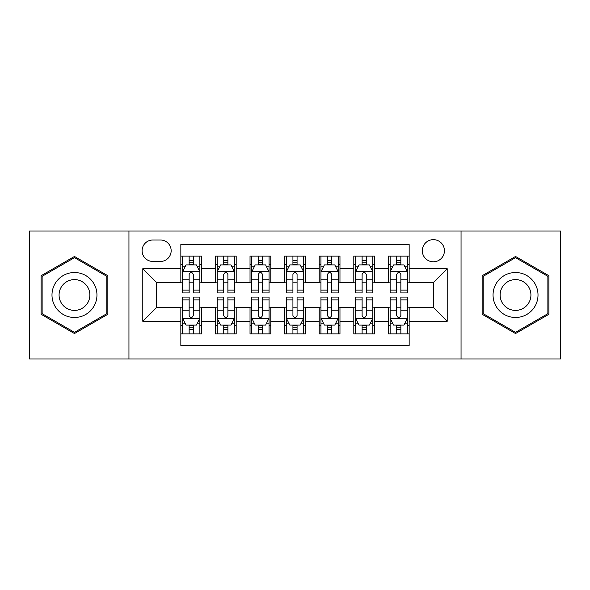 <?xml version="1.0" encoding="UTF-8"?>
<svg xmlns="http://www.w3.org/2000/svg" width="590" height="590" viewBox="0 0 590 590"><rect width="100%" height="100%" fill="white"/><g stroke="black" fill="none" stroke-linecap="round" stroke-linejoin="round"><path stroke-width="0.89" d="M433.37 239.651A11.07 11.07 0 0 0 422.3 250.72A11.07 11.07 0 0 0 433.37 261.79A11.07 11.07 0 0 0 444.44 250.72A11.07 11.07 0 0 0 433.37 239.651M461.048 359L560.5 359L560.5 231L461.048 231L461.048 359L128.952 359L128.952 231L29.5 231L29.5 359L128.952 359M409.158 256.082L388.397 256.082L388.397 268.708L374.562 268.708L374.562 282.544L388.397 282.544L388.397 268.708M374.562 268.708L374.562 256.082L353.808 256.082L353.808 268.708L339.973 268.708L339.973 282.544L353.808 282.544L353.808 268.708M339.973 268.708L339.973 256.082L319.212 256.082L319.212 268.708L305.377 268.708L305.377 282.544L319.212 282.544L319.212 268.708M305.377 268.708L305.377 256.082L284.623 256.082L284.623 268.708L270.788 268.708L270.788 282.544L284.623 282.544L284.623 268.708M270.788 268.708L270.788 256.082L250.027 256.082L250.027 268.708L236.192 268.708L236.192 282.544L250.027 282.544L250.027 268.708M236.192 268.708L236.192 256.082L215.439 256.082L215.439 282.544L201.603 282.544L201.603 256.082L180.842 256.082M180.842 333.918L201.603 333.918L201.603 307.456L215.439 307.456L215.439 333.918L236.192 333.918L236.192 307.456L250.027 307.456L250.027 321.292L236.192 321.292M250.027 321.292L250.027 333.918L270.788 333.918L270.788 307.456L284.623 307.456L284.623 321.292L270.788 321.292M284.623 321.292L284.623 333.918L305.377 333.918L305.377 307.456L319.212 307.456L319.212 321.292L305.377 321.292M319.212 321.292L319.212 333.918L339.973 333.918L339.973 307.456L353.808 307.456L353.808 321.292L339.973 321.292M353.808 321.292L353.808 333.918L374.562 333.918L374.562 307.456L388.397 307.456L388.397 321.292L374.562 321.292M152.825 261.444L160.436 261.444A10.723 10.723 0 0 0 171.159 250.72A10.723 10.723 0 0 0 160.436 239.997L152.825 239.997A10.723 10.723 0 0 0 142.102 250.72A10.723 10.723 0 0 0 152.825 261.444M461.048 231L128.952 231M409.158 268.708L409.158 244.496L180.842 244.496L180.842 282.544L156.63 282.544L156.63 307.456L180.842 307.456L180.842 345.504L409.158 345.504L409.158 307.456L433.37 307.456L433.37 282.544L409.158 282.544L409.158 268.708L447.205 268.708L447.205 321.292L409.158 321.292M180.842 321.292L142.795 321.292L142.795 268.708L180.842 268.708M388.397 321.292L388.397 333.918L409.158 333.918M180.842 264.733L182.576 264.733M189.147 264.733L193.299 264.733M199.87 264.733L201.603 264.733M180.842 282.197L182.576 282.197M189.147 282.197L193.299 282.197M199.87 282.197L201.603 282.197M180.842 307.803L182.576 307.803M189.147 307.803L193.299 307.803M199.87 307.803L201.603 307.803M180.842 325.267L182.576 325.267M189.147 325.267L193.299 325.267M199.87 325.267L201.603 325.267M215.439 282.197L217.164 282.197M223.735 282.197L227.888 282.197M234.466 282.197L236.192 282.197M215.439 264.733L217.164 264.733M223.735 264.733L227.888 264.733M234.466 264.733L236.192 264.733M215.439 307.803L217.164 307.803M223.735 307.803L227.888 307.803M234.466 307.803L236.192 307.803M215.439 325.267L217.164 325.267M223.735 325.267L227.888 325.267M234.466 325.267L236.192 325.267M250.027 307.803L251.76 307.803M258.332 307.803L262.484 307.803M269.055 307.803L270.788 307.803M250.027 325.267L251.76 325.267M258.332 325.267L262.484 325.267M269.055 325.267L270.788 325.267M250.027 264.733L251.76 264.733M258.332 264.733L262.484 264.733M269.055 264.733L270.788 264.733M250.027 282.197L251.76 282.197M258.332 282.197L262.484 282.197M269.055 282.197L270.788 282.197M284.623 307.803L286.349 307.803M292.928 307.803L297.072 307.803M303.651 307.803L305.377 307.803M284.623 325.267L286.349 325.267M292.928 325.267L297.072 325.267M303.651 325.267L305.377 325.267M284.623 264.733L286.349 264.733M292.928 264.733L297.072 264.733M303.651 264.733L305.377 264.733M284.623 282.197L286.349 282.197M292.928 282.197L297.072 282.197M303.651 282.197L305.377 282.197M319.212 307.803L320.945 307.803M327.516 307.803L331.669 307.803M338.24 307.803L339.973 307.803M319.212 325.267L320.945 325.267M327.516 325.267L331.669 325.267M338.24 325.267L339.973 325.267M319.212 264.733L320.945 264.733M327.516 264.733L331.669 264.733M338.24 264.733L339.973 264.733M319.212 282.197L320.945 282.197M327.516 282.197L331.669 282.197M338.24 282.197L339.973 282.197M353.808 307.803L355.534 307.803M362.113 307.803L366.265 307.803M372.836 307.803L374.562 307.803M353.808 325.267L355.534 325.267M362.113 325.267L366.265 325.267M372.836 325.267L374.562 325.267M353.808 264.733L355.534 264.733M362.113 264.733L366.265 264.733M372.836 264.733L374.562 264.733M353.808 282.197L355.534 282.197M362.113 282.197L366.265 282.197M372.836 282.197L374.562 282.197M388.397 307.803L390.13 307.803M396.701 307.803L400.853 307.803M407.425 307.803L409.158 307.803M388.397 325.267L390.13 325.267M396.701 325.267L400.853 325.267M407.425 325.267L409.158 325.267M388.397 264.733L390.13 264.733M396.701 264.733L400.853 264.733M407.425 264.733L409.158 264.733M388.397 282.197L390.13 282.197M396.701 282.197L400.853 282.197M407.425 282.197L409.158 282.197M156.63 282.544L142.795 268.708M156.63 307.456L142.795 321.292M447.205 268.708L433.37 282.544M447.205 321.292L433.37 307.456M74.473 333.549L107.852 314.271L107.852 275.729L74.473 256.451L41.086 275.729L41.086 314.271L74.473 333.549M548.914 275.729L515.527 256.451L482.148 275.729L482.148 314.271L515.527 333.549L548.914 314.271L548.914 275.729M193.299 260.581L189.147 260.581M199.87 290.103L193.299 290.103L193.299 292.928L199.87 292.928L199.87 271.82L196.411 264.903L186.034 264.903L182.576 271.82L182.576 292.928L189.147 292.928L189.147 290.103L182.576 290.103M182.576 271.82L182.576 256.082M199.87 271.82L199.87 256.082M189.147 264.903L189.147 256.082M193.299 256.082L193.299 264.903M193.299 290.103L193.299 274.416C191.912 271.754 190.533 271.754 189.147 274.416L189.147 290.103M189.147 329.419L193.299 329.419M182.576 299.897L189.147 299.897L189.147 297.072L182.576 297.072L182.576 318.18L186.034 325.097L196.411 325.097L199.87 318.18L199.87 297.072L193.299 297.072L193.299 299.897L199.87 299.897M199.87 318.18L199.87 333.918M182.576 318.18L182.576 333.918M193.299 325.097L193.299 333.918M189.147 333.918L189.147 325.097M189.147 299.897L189.147 315.584C190.526 318.246 191.912 318.246 193.299 315.584L193.299 299.897M74.473 272.514A22.486 22.486 0 0 0 51.986 295A22.486 22.486 0 0 0 74.473 317.486A22.486 22.486 0 0 0 96.959 295A22.486 22.486 0 0 0 74.473 272.514M74.473 279.608A15.392 15.392 0 0 0 59.074 295A15.392 15.392 0 0 0 74.473 310.392A15.392 15.392 0 0 0 89.864 295A15.392 15.392 0 0 0 74.473 279.608M106.812 313.673L74.473 332.347L42.126 313.673L42.126 276.327L74.473 257.653L106.812 276.327L106.812 313.673M496.057 283.761A22.486 22.486 0 0 0 504.288 314.47A22.486 22.486 0 0 0 535.005 306.24A22.486 22.486 0 0 0 526.774 275.53A22.486 22.486 0 0 0 496.057 283.761M502.201 287.3A15.392 15.392 0 0 0 507.835 308.334A15.392 15.392 0 0 0 528.861 302.7A15.392 15.392 0 0 0 523.227 281.666A15.392 15.392 0 0 0 502.201 287.3M547.874 276.327L547.874 313.673L515.527 332.347L483.188 313.673L483.188 276.327L515.527 257.653L547.874 276.327M227.888 260.581L223.735 260.581M234.466 290.103L227.888 290.103L227.888 292.928L234.466 292.928L234.466 271.82L231 264.903L220.623 264.903L217.164 271.82L217.164 292.928L223.735 292.928L223.735 290.103L217.164 290.103M217.164 271.82L217.164 256.082M234.466 271.82L234.466 256.082M223.735 264.903L223.735 256.082M227.888 256.082L227.888 264.903M227.888 290.103L227.888 274.416C226.508 271.754 225.122 271.754 223.735 274.416L223.735 290.103M262.484 260.581L258.332 260.581M269.055 290.103L262.484 290.103L262.484 292.928L269.055 292.928L269.055 271.82L265.596 264.903L255.219 264.903L251.76 271.82L251.76 292.928L258.332 292.928L258.332 290.103L251.76 290.103M251.76 271.82L251.76 256.082M269.055 271.82L269.055 256.082M258.332 264.903L258.332 256.082M262.484 256.082L262.484 264.903M262.484 290.103L262.484 274.416C261.105 271.754 259.718 271.754 258.332 274.416L258.332 290.103M297.072 260.581L292.928 260.581M303.651 290.103L297.072 290.103L297.072 292.928L303.651 292.928L303.651 271.82L300.192 264.903L289.808 264.903L286.349 271.82L286.349 292.928L292.928 292.928L292.928 290.103L286.349 290.103M286.349 271.82L286.349 256.082M303.651 271.82L303.651 256.082M292.928 264.903L292.928 256.082M297.072 256.082L297.072 264.903M297.072 290.103L297.072 274.416C295.693 271.754 294.307 271.754 292.928 274.416L292.928 290.103M331.669 260.581L327.516 260.581M338.24 290.103L331.669 290.103L331.669 292.928L338.24 292.928L338.24 271.82L334.781 264.903L324.404 264.903L320.945 271.82L320.945 292.928L327.516 292.928L327.516 290.103L320.945 290.103M320.945 271.82L320.945 256.082M338.24 271.82L338.24 256.082M327.516 264.903L327.516 256.082M331.669 256.082L331.669 264.903M331.669 290.103L331.669 274.416C330.289 271.754 328.903 271.754 327.516 274.416L327.516 290.103M223.735 329.419L227.888 329.419M217.164 299.897L223.735 299.897L223.735 297.072L217.164 297.072L217.164 318.18L220.623 325.097L231 325.097L234.466 318.18L234.466 297.072L227.888 297.072L227.888 299.897L234.466 299.897M234.466 318.18L234.466 333.918M217.164 318.18L217.164 333.918M227.888 325.097L227.888 333.918M223.735 333.918L223.735 325.097M223.735 299.897L223.735 315.584C225.122 318.246 226.501 318.246 227.888 315.584L227.888 299.897M258.332 329.419L262.484 329.419M251.76 299.897L258.332 299.897L258.332 297.072L251.76 297.072L251.76 318.18L255.219 325.097L265.596 325.097L269.055 318.18L269.055 297.072L262.484 297.072L262.484 299.897L269.055 299.897M269.055 318.18L269.055 333.918M251.76 318.18L251.76 333.918M262.484 325.097L262.484 333.918M258.332 333.918L258.332 325.097M258.332 299.897L258.332 315.584C259.711 318.246 261.097 318.246 262.484 315.584L262.484 299.897M292.928 329.419L297.072 329.419M286.349 299.897L292.928 299.897L292.928 297.072L286.349 297.072L286.349 318.18L289.808 325.097L300.192 325.097L303.651 318.18L303.651 297.072L297.072 297.072L297.072 299.897L303.651 299.897M303.651 318.18L303.651 333.918M286.349 318.18L286.349 333.918M297.072 325.097L297.072 333.918M292.928 333.918L292.928 325.097M292.928 299.897L292.928 315.584C294.307 318.246 295.693 318.246 297.072 315.584L297.072 299.897M327.516 329.419L331.669 329.419M320.945 299.897L327.516 299.897L327.516 297.072L320.945 297.072L320.945 318.18L324.404 325.097L334.781 325.097L338.24 318.18L338.24 297.072L331.669 297.072L331.669 299.897L338.24 299.897M338.24 318.18L338.24 333.918M320.945 318.18L320.945 333.918M331.669 325.097L331.669 333.918M327.516 333.918L327.516 325.097M327.516 299.897L327.516 315.584C328.896 318.246 330.282 318.246 331.669 315.584L331.669 299.897M366.265 260.581L362.113 260.581M372.836 290.103L366.265 290.103L366.265 292.928L372.836 292.928L372.836 271.82L369.377 264.903L359 264.903L355.534 271.82L355.534 292.928L362.113 292.928L362.113 290.103L355.534 290.103M355.534 271.82L355.534 256.082M372.836 271.82L372.836 256.082M362.113 264.903L362.113 256.082M366.265 256.082L366.265 264.903M366.265 290.103L366.265 274.416C364.878 271.754 363.499 271.754 362.113 274.416L362.113 290.103M362.113 329.419L366.265 329.419M355.534 299.897L362.113 299.897L362.113 297.072L355.534 297.072L355.534 318.18L359 325.097L369.377 325.097L372.836 318.18L372.836 297.072L366.265 297.072L366.265 299.897L372.836 299.897M372.836 318.18L372.836 333.918M355.534 318.18L355.534 333.918M366.265 325.097L366.265 333.918M362.113 333.918L362.113 325.097M362.113 299.897L362.113 315.584C363.492 318.246 364.878 318.246 366.265 315.584L366.265 299.897M400.853 260.581L396.701 260.581M407.425 290.103L400.853 290.103L400.853 292.928L407.425 292.928L407.425 271.82L403.966 264.903L393.589 264.903L390.13 271.82L390.13 292.928L396.701 292.928L396.701 290.103L390.13 290.103M390.13 271.82L390.13 256.082M407.425 271.82L407.425 256.082M396.701 264.903L396.701 256.082M400.853 256.082L400.853 264.903M400.853 290.103L400.853 274.416C399.474 271.754 398.088 271.754 396.701 274.416L396.701 290.103M396.701 329.419L400.853 329.419M390.13 299.897L396.701 299.897L396.701 297.072L390.13 297.072L390.13 318.18L393.589 325.097L403.966 325.097L407.425 318.18L407.425 297.072L400.853 297.072L400.853 299.897L407.425 299.897M407.425 318.18L407.425 333.918M390.13 318.18L390.13 333.918M400.853 325.097L400.853 333.918M396.701 333.918L396.701 325.097M396.701 299.897L396.701 315.584C398.088 318.246 399.467 318.246 400.853 315.584L400.853 299.897M215.439 321.292L201.603 321.292M215.439 268.708L201.603 268.708M199.781 271.651L182.657 271.651M182.576 266.805L185.083 266.805M197.362 266.805L199.87 266.805M189.147 279.837L182.576 279.837M199.87 279.837L193.299 279.837M193.299 262.779L189.147 262.779M182.657 318.349L199.781 318.349M199.87 323.195L197.362 323.195M185.083 323.195L182.576 323.195M193.299 310.163L199.87 310.163M182.576 310.163L189.147 310.163M189.147 327.221L193.299 327.221M234.378 271.651L217.253 271.651M217.164 266.805L219.672 266.805M231.958 266.805L234.466 266.805M223.735 279.837L217.164 279.837M234.466 279.837L227.888 279.837M227.888 262.779L223.735 262.779M268.966 271.651L251.849 271.651M251.76 266.805L254.268 266.805M266.547 266.805L269.055 266.805M258.332 279.837L251.76 279.837M269.055 279.837L262.484 279.837M262.484 262.779L258.332 262.779M303.562 271.651L286.438 271.651M286.349 266.805L288.857 266.805M301.143 266.805L303.651 266.805M292.928 279.837L286.349 279.837M303.651 279.837L297.072 279.837M297.072 262.779L292.928 262.779M338.151 271.651L321.034 271.651M320.945 266.805L323.453 266.805M335.732 266.805L338.24 266.805M327.516 279.837L320.945 279.837M338.24 279.837L331.669 279.837M331.669 262.779L327.516 262.779M217.253 318.349L234.378 318.349M234.466 323.195L231.958 323.195M219.672 323.195L217.164 323.195M227.888 310.163L234.466 310.163M217.164 310.163L223.735 310.163M223.735 327.221L227.888 327.221M251.849 318.349L268.966 318.349M269.055 323.195L266.547 323.195M254.268 323.195L251.76 323.195M262.484 310.163L269.055 310.163M251.76 310.163L258.332 310.163M258.332 327.221L262.484 327.221M286.438 318.349L303.562 318.349M303.651 323.195L301.143 323.195M288.857 323.195L286.349 323.195M297.072 310.163L303.651 310.163M286.349 310.163L292.928 310.163M292.928 327.221L297.072 327.221M321.034 318.349L338.151 318.349M338.24 323.195L335.732 323.195M323.453 323.195L320.945 323.195M331.669 310.163L338.24 310.163M320.945 310.163L327.516 310.163M327.516 327.221L331.669 327.221M372.747 271.651L355.623 271.651M355.534 266.805L358.042 266.805M370.328 266.805L372.836 266.805M362.113 279.837L355.534 279.837M372.836 279.837L366.265 279.837M366.265 262.779L362.113 262.779M355.623 318.349L372.747 318.349M372.836 323.195L370.328 323.195M358.042 323.195L355.534 323.195M366.265 310.163L372.836 310.163M355.534 310.163L362.113 310.163M362.113 327.221L366.265 327.221M407.343 271.651L390.219 271.651M390.13 266.805L392.638 266.805M404.917 266.805L407.425 266.805M396.701 279.837L390.13 279.837M407.425 279.837L400.853 279.837M400.853 262.779L396.701 262.779M390.219 318.349L407.343 318.349M407.425 323.195L404.917 323.195M392.638 323.195L390.13 323.195M400.853 310.163L407.425 310.163M390.13 310.163L396.701 310.163M396.701 327.221L400.853 327.221"/></g></svg>
